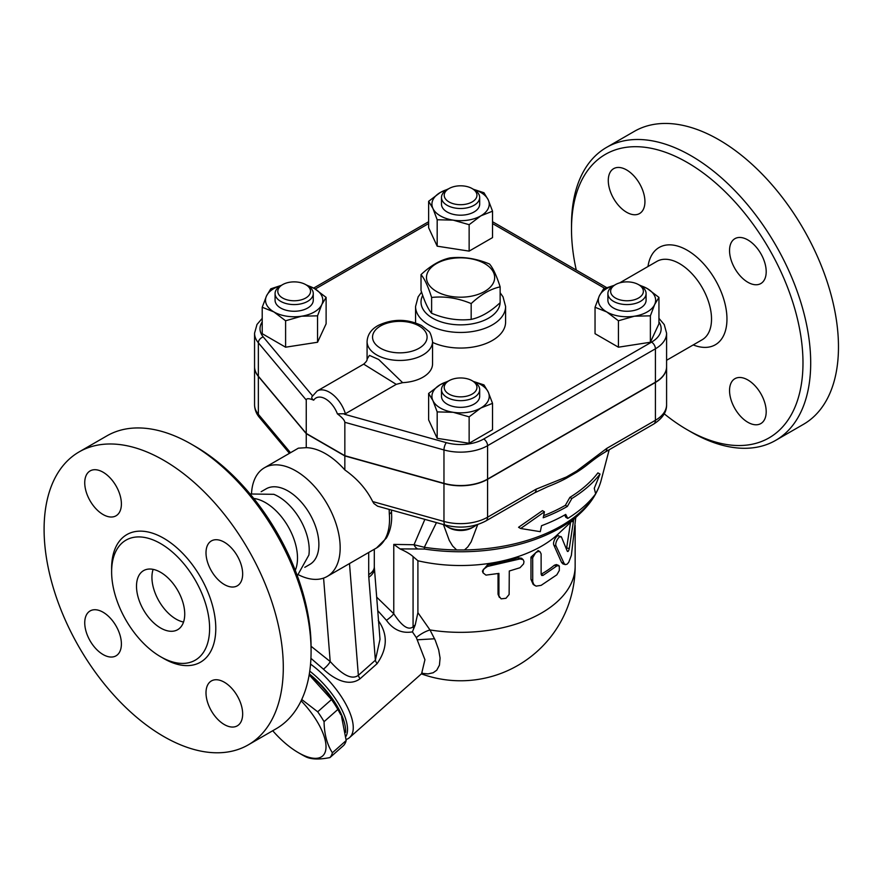 <?xml version="1.0" encoding="UTF-8"?>
<svg xmlns="http://www.w3.org/2000/svg" width="882" height="882" viewBox="0 0 882 882"><rect width="100%" height="100%" fill="white"/><g stroke="black" fill="none" stroke-linecap="round" stroke-linejoin="round"><path stroke-width="1.32" d="M421.023 274.622L421.023 290.443C424.551 301.545 428.09 309.152 431.618 313.275C444.804 318.81 457.99 320.85 471.175 319.394C480.833 317.311 490.48 311.743 500.138 302.68L500.138 286.87C490.48 288.954 480.833 294.522 471.175 303.584C457.99 298.061 444.804 296.021 431.618 297.466C428.09 286.363 424.551 278.756 421.023 274.622C430.67 265.57 440.327 259.992 449.974 257.908C463.16 256.464 476.346 258.503 489.532 264.027C493.071 268.15 496.599 275.768 500.138 286.87M431.618 313.275L431.618 297.466M484.692 263.597A34.1 19.691 0 0 0 427.638 272.417A34.1 19.691 0 0 0 469.4 296.528A34.1 19.691 0 0 0 484.692 263.597M471.175 319.394L471.175 303.584M576.277 270.079A163.688 94.506 60 0 1 571.503 229.298A163.688 94.506 60 0 1 687.243 162.464A163.688 94.506 60 0 1 802.984 362.943A163.688 94.506 60 0 1 687.243 429.766L691.091 431.993A169.146 97.648 -120 0 0 775.675 440.361A169.146 97.648 -120 0 0 801.595 304.83A169.146 97.648 -120 0 0 691.102 155.783A169.146 97.648 -120 0 0 606.529 147.415L634.312 131.374A169.146 97.648 60 0 1 718.874 139.753A169.146 97.648 60 0 1 829.367 288.789A169.146 97.648 60 0 1 803.458 424.33L775.664 440.372M606.529 147.415A169.146 97.648 -120 0 0 571.503 224.844L571.503 229.298M687.243 429.766A163.688 94.506 60 0 1 664.223 413.812M747.87 239.948A25.92 14.961 60 0 1 764.804 262.792A25.92 14.961 60 0 1 760.824 283.552A25.92 14.961 60 0 1 747.87 282.273A25.92 14.961 60 0 1 730.935 259.429A25.92 14.961 60 0 1 734.915 238.669A25.92 14.961 60 0 1 747.87 239.948M766.193 411.718A25.92 14.961 60 0 1 760.824 423.581A25.92 14.961 60 0 1 740.858 416.635A25.92 14.961 60 0 1 729.546 390.55A25.92 14.961 60 0 1 734.915 378.687A25.92 14.961 60 0 1 754.882 385.632A25.92 14.961 60 0 1 766.193 411.718M608.282 180.523A25.92 14.961 60 0 1 613.652 168.66A25.92 14.961 60 0 1 633.618 175.595A25.92 14.961 60 0 1 644.929 201.68A25.92 14.961 60 0 1 639.571 213.543A25.92 14.961 60 0 1 619.594 206.597A25.92 14.961 60 0 1 608.282 180.523M666.594 366.725A38.191 22.05 180 0 1 666.594 366.835A38.191 22.05 180 0 1 655.414 382.435L487.581 479.323A38.191 22.05 180 0 1 443.966 483.59L344.84 455.939L306.252 433.657L258.36 376.427A38.191 22.05 180 0 1 254.556 366.835A38.191 22.05 180 0 1 254.556 366.725M262.219 318.358L256.993 324.466L254.556 333.209L254.556 366.614A38.191 22.05 0 0 0 258.36 376.206L306.252 433.437L344.84 455.707L443.966 483.358A38.191 22.05 0 0 0 487.581 479.102L655.414 382.204A38.191 22.05 0 0 0 666.594 366.614L666.594 333.209L664.245 324.598L658.942 318.358M344.84 455.707L344.84 422.302L443.966 449.952A38.191 22.05 0 0 0 487.581 445.686L655.414 348.798A38.191 22.05 0 0 0 666.594 333.209M402.622 382.656L378.665 359.47L369.437 355.38L367.077 359.095L367.077 341.555A32.733 18.897 0 0 0 376.669 354.917A32.733 18.897 0 0 0 412.346 359.018A32.733 18.897 0 0 0 432.555 341.555L432.555 363.825A32.733 18.897 180 0 1 402.622 382.656L396.25 384.354L345.402 413.713L337.387 413.856C342.095 417.373 344.575 420.196 344.84 422.302M306.252 433.437L306.252 400.031C306.517 398.212 308.998 398.267 313.705 400.174C311.567 398.763 311.192 397.33 312.581 395.886M658.942 297.388L658.942 323.804L650.376 342.249L618.425 347.199L595.041 333.694L595.041 307.267L599.319 295.955A28.643 16.538 0 0 0 606.739 311.93A28.643 16.538 0 0 0 634.401 316.208A28.643 16.538 0 0 0 654.664 304.522A28.643 16.538 0 0 0 647.245 288.546L658.942 297.388L654.664 304.522L650.376 315.833L634.401 316.208L618.425 320.772L606.739 311.93L595.041 307.267M492.531 403.35L480.833 408.013A28.643 16.538 0 0 0 488.242 392.038L492.531 403.35L492.531 429.766L469.136 443.271L437.185 438.332L428.63 419.887L428.63 393.46L440.327 384.618A28.643 16.538 0 0 0 432.908 400.593A28.643 16.538 0 0 0 453.161 412.291A28.643 16.538 0 0 0 480.833 408.013L469.136 416.844L453.161 412.291L437.185 411.905L432.908 400.593L428.63 393.46M306.032 284.809L314.422 288.546L326.12 297.388L326.12 323.804L317.553 342.249L285.603 347.199L262.219 333.694L262.219 307.267L266.496 295.955A28.643 16.538 0 0 0 273.916 311.93L262.219 307.267M473.369 189.266L483.964 192.75L488.242 199.883L492.531 211.195L492.531 237.611L469.136 251.116L437.185 246.177L428.63 227.732L428.63 201.305L440.327 192.463L448.718 188.737M638.855 284.809L647.245 288.546A28.643 16.538 0 0 0 640.1 285.536M650.376 342.249L650.376 315.833M618.425 347.199L618.425 320.772M469.136 443.271L469.136 416.844M437.185 438.332L437.185 411.905M285.603 320.772L273.916 311.93A28.643 16.538 0 0 0 301.578 316.208L285.603 320.772L285.603 347.199M281.049 285.536A28.643 16.538 0 0 0 266.496 295.955L270.774 288.822L281.38 285.349M326.12 297.388L321.831 304.522A28.643 16.538 0 0 0 314.422 288.546A28.643 16.538 0 0 0 307.278 285.536M613.905 285.525A28.643 16.538 0 0 0 599.319 295.955L603.608 288.822L614.28 285.327M646.087 293.552L646.087 300.233A19.095 11.025 180 0 1 626.992 311.258A19.095 11.025 180 0 1 607.896 300.233L607.896 293.552A19.095 11.025 0 0 0 626.992 304.577A19.095 11.025 0 0 0 646.087 293.552A19.095 11.025 0 0 0 640.497 285.757L638.568 284.643A16.372 9.448 180 0 1 638.568 298.006A16.372 9.448 180 0 1 615.416 298.006A16.372 9.448 180 0 1 615.416 284.643A16.372 9.448 180 0 1 638.568 284.643M613.486 285.757L615.416 284.643L613.486 285.757A19.095 11.025 0 0 0 607.896 293.552M447.461 381.608A28.643 16.538 0 0 0 440.327 384.618L448.718 380.892M473.292 381.41L483.964 384.905L488.242 392.038A28.643 16.538 0 0 0 473.667 381.608M479.676 389.635L479.676 396.316A19.095 11.025 180 0 1 460.58 407.341A19.095 11.025 180 0 1 441.485 396.316L441.485 389.635A19.095 11.025 0 0 0 460.58 400.66A19.095 11.025 0 0 0 479.676 389.635A19.095 11.025 0 0 0 474.086 381.84L472.157 380.726A16.372 9.448 180 0 1 472.157 394.089A16.372 9.448 180 0 1 449.004 394.089A16.372 9.448 180 0 1 449.004 380.726A16.372 9.448 180 0 1 472.157 380.726L474.086 381.84M449.004 380.726L447.075 381.84A19.095 11.025 0 0 0 441.485 389.635M321.831 304.522L317.553 315.833L301.578 316.208A28.643 16.538 0 0 0 321.831 304.522M317.553 342.249L317.553 315.833M313.264 293.552L313.264 300.233A19.095 11.025 180 0 1 307.675 308.027A19.095 11.025 180 0 1 286.859 310.42A19.095 11.025 180 0 1 275.074 300.233L275.074 293.552A19.095 11.025 0 0 0 286.859 303.739A19.095 11.025 0 0 0 307.675 301.346A19.095 11.025 0 0 0 313.264 293.552A19.095 11.025 0 0 0 307.675 285.757L305.745 284.643A16.372 9.448 180 0 1 305.745 298.006A16.372 9.448 180 0 1 282.593 298.006A16.372 9.448 180 0 1 282.593 284.643A16.372 9.448 180 0 1 305.745 284.643M282.593 284.643L280.663 285.757A19.095 11.025 0 0 0 275.074 293.552M447.461 189.454A28.643 16.538 0 0 0 440.327 192.463A28.643 16.538 0 0 0 432.908 208.439L428.63 201.305M492.531 211.195L480.833 215.858A28.643 16.538 0 0 0 488.242 199.883A28.643 16.538 0 0 0 473.689 189.454M480.833 215.858L469.136 224.69L453.161 220.136A28.643 16.538 0 0 0 480.833 215.858M469.136 251.116L469.136 224.69M453.161 220.136L437.185 219.75L432.908 208.439A28.643 16.538 0 0 0 453.161 220.136M437.185 246.177L437.185 219.75M479.676 197.48L479.676 204.161A19.095 11.025 180 0 1 467.89 214.348A19.095 11.025 180 0 1 447.075 211.956A19.095 11.025 180 0 1 441.485 204.161L441.485 197.48A19.095 11.025 0 0 0 447.075 205.274A19.095 11.025 0 0 0 467.89 207.667A19.095 11.025 0 0 0 479.676 197.48A19.095 11.025 0 0 0 474.086 189.685L472.157 188.572A16.372 9.448 180 0 1 472.157 201.934A16.372 9.448 180 0 1 449.004 201.934A16.372 9.448 180 0 1 449.004 188.572A16.372 9.448 180 0 1 472.157 188.572M449.004 188.572L447.075 189.685A19.095 11.025 0 0 0 441.485 197.48M367.077 359.128L367.077 359.095C367.364 360.198 366.228 361.885 363.682 364.134L396.25 384.354M477.724 524.514L471.153 541.857L467.813 546.917L464.494 549.96L456.656 549.96L452.598 545.958L449.258 540.412L443.448 524.558M534.448 492.906A8.181 4.73 -120 0 0 536.135 489.157L487.581 517.194A8.181 4.73 60 0 1 485.894 520.942L534.448 492.906L547.865 486.632A156.864 90.559 0 0 0 565.957 478.474L576.773 472.223A156.864 90.559 0 0 0 587.61 464.516C596.927 457.196 599.076 455.807 605.162 452.08L605.162 452.08A8.181 4.73 60 0 1 605.151 452.08L653.716 424.044C662.481 418.432 666.77 411.982 666.594 404.706A38.191 22.05 180 0 1 655.414 420.295A8.181 4.73 60 0 1 653.716 424.044M543.654 515.661A148.209 85.565 0 0 0 565.373 505.309L569.893 497.371A149.94 86.568 0 0 0 597.908 472.862L600.025 474.075A152.729 88.178 180 0 1 571.867 498.506L567.346 506.444A150.998 87.175 180 0 1 543.213 517.767L544.459 511.803L542.441 510.645L518.561 527.282L520.678 528.505L540.291 531.67L541.537 525.716A148.683 85.841 0 0 0 565.715 514.415L567.776 518.429A146.952 84.848 0 0 0 595.648 493.821L594.27 488.319L600.025 474.075M567.776 518.429L565.803 517.282L564.656 515.022M476.534 524.878A19.095 11.025 180 0 1 474.086 526.62A19.095 11.025 180 0 1 447.075 526.62A19.095 11.025 180 0 1 444.627 524.889M447.075 526.62L449.004 527.734A16.372 9.448 0 0 0 472.157 527.734L474.086 526.62M456.656 549.96A142.234 82.114 180 0 1 424.33 547.281L414.033 544.734A8.181 6.494 82.5 0 0 417.792 548.979L424.694 549.078A8.181 1.698 -81.3 0 1 424.33 547.281L436.469 522.607M544.459 511.803L520.678 528.505M567.346 506.444L565.373 505.309M571.867 498.506L569.893 497.371M655.414 382.435L655.414 420.295L606.86 448.332A8.181 4.73 60 0 1 605.162 452.08M606.86 448.332L576.63 471.076A8.181 3.539 49.8 0 1 576.773 472.223M487.581 479.323L487.581 517.194A38.191 22.05 180 0 1 443.966 521.449A8.181 2.911 105.6 0 0 445.322 525.077L377.595 506.191L373.891 503.512L372.7 501.571C366.537 489.223 357.254 478.683 344.84 469.941L344.84 455.939M565.957 478.474A8.181 5.667 -107.3 0 0 566.365 477.008L536.135 489.157M417.792 548.979L400.042 548.913L393.78 544.403L393.78 613.762L376.647 597.114M413.746 628.546L415.246 624.864L413.074 626.793C406.811 631.953 398.565 621.027 393.78 613.762A8.181 1.632 141.7 0 1 386.404 620.278C393.251 629.792 401.916 633.662 412.412 631.876L413.746 628.546A8.181 3.341 48.4 0 1 413.074 626.793L413.074 556.597L417.903 560.765A114.583 66.15 0 0 0 558.185 534.018L580.521 513.048C591.028 503.203 597.93 492.244 601.204 480.161A142.234 82.114 180 0 1 595.615 493.666M400.042 548.913C405.985 551.537 410.328 554.094 413.074 556.597M412.412 631.876L416.337 637.62L424.937 659.725L421.596 673.683L349.581 737.55A54.563 22.27 -131.6 0 0 310.541 664.113M377.717 610.609L386.404 620.278M346.152 739.491A54.563 22.27 -131.6 0 0 349.581 737.55M345.204 566.046L368.709 552.463L368.709 574.601A19.095 11.025 0 0 0 374.299 566.806L379.999 639.307L375.379 660.221A8.181 3.341 -131.6 0 0 377.055 663.694C387.573 648.601 387.981 634.202 378.279 620.509M310.927 658.336L323.407 669.162C332.58 677.883 347.993 687.607 360.032 678.787L377.055 663.694M309.747 671.136A51.829 21.157 48.4 0 1 319.758 679.956A51.829 21.157 48.4 0 1 345.976 736.36M309.328 673.925A51.829 21.157 48.4 0 1 317.895 681.599A51.829 21.157 48.4 0 1 345.601 732.391M309.218 674.598A50.472 20.606 48.4 0 1 340.904 714.971L337.85 709.448A56.602 23.108 -131.6 0 0 331.489 699.569L309.174 674.851M301.732 699.503L317.696 711.796A56.602 23.108 48.4 0 1 324.058 721.674C324.311 734.276 327.09 744.64 332.393 752.765A56.602 23.108 48.4 0 1 329.967 757.572L343.76 745.345A56.602 23.108 -131.6 0 0 346.185 740.527L341.543 716.471M272.736 730.737A50.472 20.606 -131.6 0 0 298.392 752.677A50.472 20.606 -131.6 0 0 325.987 747.859A50.472 20.606 -131.6 0 0 301.126 700.804M301.931 754.727L298.392 752.677L301.931 754.727A56.602 23.108 48.4 0 0 306.263 757.021C311.644 759.446 319.538 759.634 329.967 757.572M331.489 699.569L317.696 711.796M337.85 709.448L324.058 721.674M346.185 740.527L332.393 752.765M421.949 673.363L428.079 673.892L433.161 672.757L436.744 670.21L439.434 665.182L440.085 658.082L438.674 649.858L435.256 640.277L429.986 629.946A16.372 6.593 -30.2 0 0 416.337 637.62L424.937 659.725L421.596 673.683L422.346 672.933M434.594 638.777L417.55 639.781M417.903 560.765L417.903 612.659L429.986 629.946A114.583 66.15 0 0 0 575.152 566.2L575.152 525.463M573.697 519.454L569.276 548.571C568.647 551.107 567.986 552 567.291 551.228L561.614 537.403C560.279 533.577 554.183 542.783 556.145 546.167L564.16 563.565L565.34 564.612L562.948 563.918L561.547 562.396L553.918 545.263C552 541.824 557.964 532.75 559.265 536.609M566.487 549.1L570.533 522.42M482.928 572.561L482.421 571.04L487.57 564.778A114.583 66.15 0 0 0 517.855 557.777L521.593 558.251L523.28 559.827L523.985 561.636L523.566 563.918L520.005 567.732L509.289 571.007L509.123 594.479L505.981 598.294L501.119 598.845L498.936 595.967L498.925 573.399L485.96 575.119L483.038 572.848L483.314 569.408L487.503 566.442L520.005 558.934L523.07 559.618M499.399 597.434L498.032 594.192L498.032 573.576M534.812 585.527L533.147 584.347L530.975 579.408L530.975 557.137L538.141 550.555L540.027 551.724L538.064 551.482L535.606 552.782L532.684 557.777L532.728 581.778L533.819 584.568L536.047 586.133L541.129 585.361L556.829 574.832L559.32 570.467L559.32 566.012L557.137 565.726L543.003 575.406L541.68 575.461L541.206 574.215A114.583 66.15 0 0 0 554.392 565.197L556.366 564.568L558.67 565.439M561.614 537.403L558.527 535.837M565.34 564.612L567.038 564.215L568.714 562.352L571.371 555.329L575.77 517.502M541.129 574.226L541.118 553.896L540.027 551.724M415.246 624.864L417.903 612.659M368.709 574.601A38.191 22.05 120 0 0 368.808 577.258L375.379 660.221L358.357 675.325A8.181 3.341 -131.6 0 0 360.032 678.787M349.493 563.554L358.357 675.325C349.878 681.61 337.729 669.791 330.199 661.533A8.181 2.15 -43.8 0 1 323.407 669.162M389.16 509.41L389.326 514.052A7.365 3.815 -4.7 0 0 391.487 511.053L391.696 516.764C391.652 524.933 389.866 532.044 386.36 538.108L376.548 547.954A62.743 36.228 60 0 0 389.326 514.052M251.524 493.402A62.743 36.228 60 0 1 264.435 467.769L298.381 448.166L306.252 447.67A62.743 36.228 60 0 1 325.546 453.712A62.743 36.228 60 0 1 344.84 469.941M264.435 467.769A62.743 36.228 60 0 1 295.801 470.878A62.743 36.228 60 0 1 336.792 526.168A62.743 36.228 60 0 1 327.178 576.453A62.743 36.228 60 0 1 298.524 574.81M368.709 552.463L371.972 550.588M261.149 491.715L266.188 488.815A43.648 25.203 60 0 1 288.006 490.976A43.648 25.203 60 0 1 316.528 529.432A43.648 25.203 60 0 1 309.836 564.414L304.797 567.324M250.091 493.986L273.828 494.317A43.648 25.203 60 0 1 278.359 496.544A43.648 25.203 60 0 1 308.887 555.043L297.311 575.77M253.74 498.451A45.258 26.129 60 0 1 265.504 502.652A45.258 26.129 60 0 1 295.261 570.367M311.081 651.39L311.081 646.936A163.688 94.506 -120 0 0 195.341 446.468L191.482 444.241A169.146 97.648 60 0 1 311.081 651.39A169.146 97.648 60 0 1 276.044 728.819L248.272 744.86A169.146 97.648 60 0 1 79.126 647.212A169.146 97.648 60 0 1 79.126 451.904A169.146 97.648 60 0 1 163.699 460.283A169.146 97.648 60 0 1 274.192 609.33A169.146 97.648 60 0 1 248.272 744.86M79.126 451.904L106.909 435.862A169.146 97.648 60 0 1 191.482 444.241L195.341 446.468M84.738 482.785A25.92 14.961 60 0 1 90.107 470.922A25.92 14.961 60 0 1 110.085 477.868A25.92 14.961 60 0 1 121.396 503.942A25.92 14.961 60 0 1 116.027 515.805A25.92 14.961 60 0 1 96.061 508.87A25.92 14.961 60 0 1 84.738 482.785M103.073 654.543A25.92 14.961 60 0 1 86.138 631.71A25.92 14.961 60 0 1 90.107 610.939A25.92 14.961 60 0 1 103.073 612.229A25.92 14.961 60 0 1 119.996 635.062A25.92 14.961 60 0 1 116.027 655.833A25.92 14.961 60 0 1 103.073 654.543M242.66 713.979A25.92 14.961 60 0 1 237.291 725.842A25.92 14.961 60 0 1 217.314 718.896A25.92 14.961 60 0 1 206.002 692.822A25.92 14.961 60 0 1 211.371 680.948A25.92 14.961 60 0 1 231.349 687.894A25.92 14.961 60 0 1 242.66 713.979M224.337 542.21A25.92 14.961 60 0 1 241.26 565.053A25.92 14.961 60 0 1 237.291 585.824A25.92 14.961 60 0 1 224.337 584.534A25.92 14.961 60 0 1 207.402 561.702A25.92 14.961 60 0 1 211.371 540.931A25.92 14.961 60 0 1 224.337 542.21M160.612 543.588A69.292 40.01 60 0 1 205.881 604.644A69.292 40.01 60 0 1 195.264 660.166A69.292 40.01 60 0 1 125.972 620.167A69.292 40.01 60 0 1 125.972 540.159A69.292 40.01 60 0 1 160.612 543.588M160.612 628.006A34.1 19.691 60 0 1 138.342 597.963A34.1 19.691 60 0 1 143.557 570.632A34.1 19.691 60 0 1 177.668 590.312A34.1 19.691 60 0 1 177.668 629.693A34.1 19.691 60 0 1 160.612 628.006M153.126 569.375A34.1 19.691 -120 0 0 176.047 619.098A34.1 19.691 -120 0 0 183.533 622.042M306.252 447.67L306.252 433.657M500.116 302.691A39.558 22.833 180 0 1 475.178 323.242A39.558 22.833 180 0 1 432.61 318.17A39.558 22.833 180 0 1 422.71 295.415M421.574 292.118L418.156 296.815L415.565 306.473A45.015 25.986 0 0 0 428.751 324.852A45.015 25.986 0 0 0 477.801 330.485A45.015 25.986 0 0 0 505.595 306.473L503.016 296.837L500.138 292.747M415.587 322.878A45.015 25.986 180 0 1 415.565 322.062L415.565 306.473M505.595 306.473L505.595 322.062A45.015 25.986 180 0 1 480.128 345.479A45.015 25.986 180 0 1 432.555 342.403M647.983 266.529A56.172 32.425 60 0 1 687.243 250.256A56.172 32.425 60 0 1 726.845 315.513A56.172 32.425 60 0 1 693.23 344.917M666.594 360.286L702.149 339.768A45.258 26.129 -120 0 0 709.084 303.496A45.258 26.129 -120 0 0 679.526 263.619A45.258 26.129 -120 0 0 656.892 261.381L619.671 282.879M443.966 483.358L443.966 449.952A5.457 1.94 105.6 0 1 446.336 442.665L344.3 414.198M658.942 321.93A32.733 18.897 180 0 1 651.555 342.117L483.722 439.004A5.457 3.153 60 0 1 487.581 445.686L487.581 479.102M483.722 439.004A32.733 18.897 180 0 1 446.336 442.665M651.555 342.117A5.457 3.153 60 0 1 655.414 348.798L655.414 382.204M492.531 223.576L604.765 288.37M315.249 289.031L428.63 223.576M254.556 333.209A38.191 22.05 0 0 0 258.36 342.8L306.252 400.031M312.493 395.786L263.277 336.968A5.457 4.013 140.1 0 0 258.36 342.8L258.36 376.206M263.277 336.968A32.733 18.897 180 0 1 262.219 321.93M380.528 348.236A27.276 15.755 180 0 1 392.755 321.886A27.276 15.755 180 0 1 426.16 341.18A27.276 15.755 180 0 1 380.528 348.236M337.387 413.856A19.095 11.025 -120 0 0 325.546 398.918A19.095 11.025 -120 0 0 313.705 400.174M345.402 413.713A24.553 14.178 -120 0 0 317.123 391.013L312.074 396.602M595.074 494.57A142.234 82.114 180 0 1 464.494 549.96M443.966 483.59L443.966 521.449L372.7 501.571M576.63 471.076L566.365 477.008M254.556 404.706C254.655 409.48 256.287 413.746 259.451 417.495A8.181 6.02 -39.9 0 1 258.36 414.297A38.191 22.05 180 0 1 254.556 404.706L254.556 366.835M290.509 452.72L258.36 414.297L258.36 376.427M424.694 549.078A140.8 81.287 0 0 0 580.521 513.048M424.87 519.377L414.033 544.734L393.78 544.403M553.918 545.263L556.145 546.167M561.547 562.396L563.951 563.135M571.569 521.46L573.3 521.747M566.751 547.976L569.276 548.571M487.57 564.778L488.209 566.31M498.032 594.192L498.925 595.681M517.855 557.777L519.222 559.144M530.975 557.137L532.651 558.383M530.975 579.408L532.651 580.654M554.392 565.197L556.619 566.101M541.206 574.215L543.136 575.329M323.584 578.096L330.199 661.533L311.081 646.274M374.343 567.953A19.095 11.94 175.5 0 1 368.808 577.258M162.134 657.586A73.658 42.523 -120 0 0 215.781 629.351A73.658 42.523 -120 0 0 163.699 538.24A73.658 42.523 -120 0 0 111.639 570.136M492.531 221.724L606.706 287.642M313.65 288.105L428.63 221.724M432.555 341.555C431.32 335.171 429.953 331.687 428.465 331.092L421.574 325.546C407.208 318.689 392.788 318.645 378.301 325.403C371.245 329.24 367.507 334.62 367.077 341.555M363.682 364.145L317.123 391.013M601.204 480.161L609.175 449.765M445.322 525.077C460.04 528.759 473.568 527.381 485.894 520.942M259.451 417.495L289.45 453.326M421.398 673.87A114.583 114.583 0 0 0 575.152 566.2M391.421 510.05L391.487 511.053M327.178 576.453L345.59 565.825M371.73 550.732L376.548 547.954M374.299 566.806L374.299 549.243M666.594 404.706L666.594 366.835"/></g></svg>
